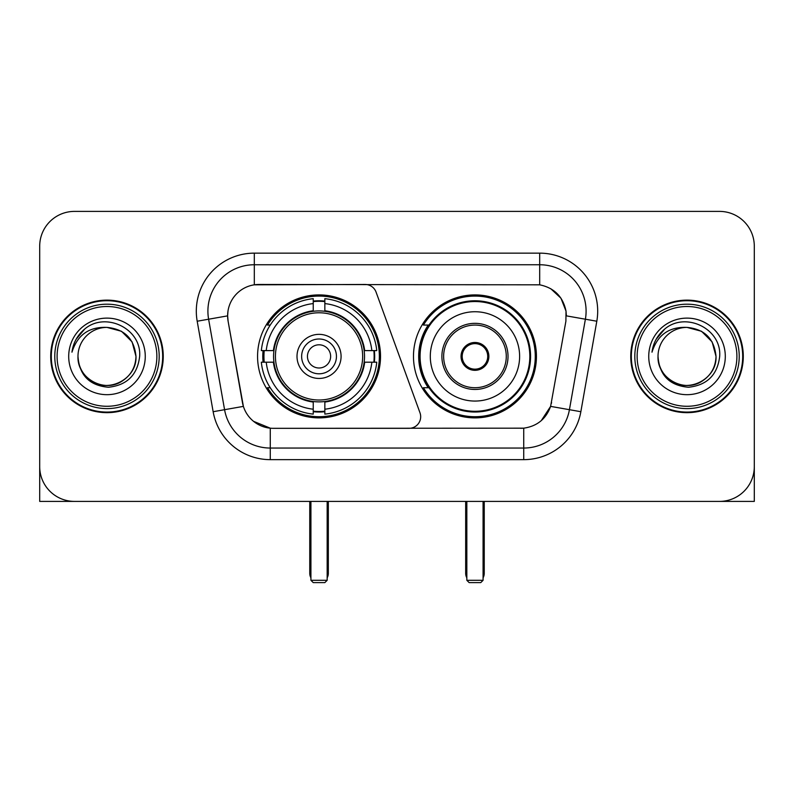 <?xml version="1.0" encoding="UTF-8"?>
<svg xmlns="http://www.w3.org/2000/svg" width="794" height="794" viewBox="0 0 794 794"><rect width="100%" height="100%" fill="white"/><g stroke="black" fill="none" stroke-linecap="round" stroke-linejoin="round"><path stroke-width="1.19" d="M254.308 253.147L254.308 284.818L365.171 284.47A11.602 11.602 0 0 1 376.068 292.103L419.976 412.751A11.602 11.602 0 0 1 409.079 428.323L273.275 428.323A31.323 31.323 0 0 1 242.428 402.439L228.106 321.233L243.391 406.379L224.573 409.694L208.614 319.218A46.399 46.399 0 0 1 254.308 264.749L539.692 264.749A46.399 46.399 0 0 1 585.386 319.218L569.427 409.694A46.399 46.399 0 0 1 523.732 448.044L270.268 448.044A46.399 46.399 0 0 1 224.573 409.694L213.149 411.709L197.19 321.223A58.002 58.002 0 0 1 254.308 253.147L539.692 253.147L539.692 284.818C554.222 287.845 562.996 296.628 566.023 311.159L565.894 321.233L550.609 406.379C546.034 418.994 537.072 426.259 523.732 428.174L273.275 428.323M257.564 356.397A61.485 61.485 0 0 0 319.039 417.882A61.485 61.485 0 0 0 380.524 356.397A61.485 61.485 0 0 0 319.039 294.911A61.485 61.485 0 0 0 257.564 356.397M539.692 284.818L258.953 284.47A31.323 31.323 0 0 0 228.106 321.233L227.63 315.863L208.614 319.218A46.399 46.399 0 0 1 207.909 311.159M263.082 362.203A56.265 56.265 0 0 1 263.082 350.601M428.214 387.72A56.265 56.265 0 0 1 428.214 325.074M536.436 356.397A61.485 61.485 0 0 1 474.961 417.882A61.485 61.485 0 0 1 413.476 356.397A61.485 61.485 0 0 1 474.961 294.911A61.485 61.485 0 0 1 536.436 356.397M50.717 356.397A56.265 56.265 0 0 0 106.982 412.662A56.265 56.265 0 0 0 163.246 356.397A56.265 56.265 0 0 0 106.982 300.132A56.265 56.265 0 0 0 50.717 356.397M630.754 356.397A56.265 56.265 0 0 0 687.018 412.662A56.265 56.265 0 0 0 743.283 356.397A56.265 56.265 0 0 0 687.018 300.132A56.265 56.265 0 0 0 630.754 356.397M227.63 315.794L227.977 311.159M539.692 253.147A58.002 58.002 0 0 1 596.81 321.223L580.851 411.709A58.002 58.002 0 0 1 523.732 459.647L270.268 459.647L270.268 428.174L253.544 421.336M550.718 288.679L560.951 298.197L566.023 311.159L566.37 315.863L596.81 321.223M523.732 459.647L523.732 428.174L520.725 428.323M585.386 319.218L569.427 409.694L550.609 406.379L541.26 420.661M551.572 402.439L551.383 403.421M242.617 403.421L242.428 402.439M754.3 246.19A34.797 34.797 0 0 0 719.503 211.393L74.497 211.393A34.797 34.797 0 0 0 39.7 246.19L39.7 466.604A34.797 34.797 0 0 0 74.497 501.401L719.503 501.401A34.797 34.797 0 0 0 754.3 466.604L754.3 246.19L754.3 501.401L619.737 501.401M39.7 246.19L39.7 501.401L174.263 501.401M719.503 211.393L74.497 211.393M74.497 501.401L719.503 501.401M156.865 356.397A49.883 49.883 0 0 0 106.982 306.514A49.883 49.883 0 0 0 57.099 356.397A49.883 49.883 0 0 0 106.982 406.28A49.883 49.883 0 0 0 156.865 356.397M159.187 356.397A52.206 52.206 0 0 0 106.982 304.191A52.206 52.206 0 0 0 54.776 356.397A52.206 52.206 0 0 0 106.982 408.602A52.206 52.206 0 0 0 159.187 356.397M162.671 356.397A55.679 55.679 0 0 0 106.982 300.718A55.679 55.679 0 0 0 51.302 356.397A55.679 55.679 0 0 0 106.982 412.076A55.679 55.679 0 0 0 162.671 356.397M135.982 356.397C134.265 338.78 124.598 329.113 106.982 327.396L121.482 331.277L132.102 341.896L135.982 356.397L132.102 341.896L121.482 331.277L106.982 327.396L121.482 331.277L132.102 341.896L135.982 356.397L132.102 341.896L121.482 331.277L106.982 327.396L121.482 331.277L132.102 341.896L135.982 356.397C136.975 377.845 110.555 393.09 92.481 381.517C83.211 375.711 78.378 367.334 77.981 356.397C79.37 375.314 89.524 385.596 108.45 387.254C127.03 385.249 137.431 374.967 139.645 356.397C141.798 328.776 105.602 311.218 84.75 329.004C77.475 335.088 73.207 342.81 71.956 352.179C77.425 334.909 89.107 326.642 106.982 327.396L121.482 331.277L132.102 341.896L135.982 356.397C136.975 377.845 110.555 393.09 92.481 381.517C83.211 375.711 78.378 367.334 77.981 356.397C76.998 377.845 103.409 393.09 121.482 381.517C130.762 375.711 135.595 367.334 135.982 356.397C135.595 367.334 130.762 375.711 121.482 381.517C103.409 393.09 76.998 377.845 77.981 356.397C78.378 367.334 83.211 375.711 92.481 381.517C110.555 393.09 136.975 377.845 135.982 356.397C136.975 377.845 110.555 393.09 92.481 381.517C83.211 375.711 78.378 367.334 77.981 356.397C78.378 367.334 83.211 375.711 92.481 381.517C110.555 393.09 136.975 377.845 135.982 356.397C135.595 367.334 130.762 375.711 121.482 381.517C103.409 393.09 76.998 377.845 77.981 356.397C76.998 377.845 103.409 393.09 121.482 381.517C130.762 375.711 135.595 367.334 135.982 356.397C135.595 367.334 130.762 375.711 121.482 381.517C103.409 393.09 76.998 377.845 77.981 356.397C78.378 367.334 83.211 375.711 92.481 381.517C110.555 393.09 136.975 377.845 135.982 356.397C135.595 367.334 130.762 375.711 121.482 381.517C103.409 393.09 76.998 377.845 77.981 356.397C78.378 367.334 83.211 375.711 92.481 381.517C110.555 393.09 136.975 377.845 135.982 356.397C136.975 377.845 110.555 393.09 92.481 381.517C83.211 375.711 78.378 367.334 77.981 356.397A29.001 29.001 0 0 1 106.982 327.396L121.482 331.277L132.102 341.896L135.982 356.397C137.144 378.907 108.202 393.864 90.536 380.286M68.701 356.397A38.281 38.281 0 0 0 106.982 394.678A38.281 38.281 0 0 0 145.262 356.397A38.281 38.281 0 0 0 106.982 318.116A38.281 38.281 0 0 0 68.701 356.397M84.74 329.014L76.184 339.187M75.658 340.169L76.422 338.77L75.658 340.169M364.148 362.203A45.476 45.476 0 0 0 324.845 311.298L324.845 310.742L324.845 311.298A45.476 45.476 0 0 0 273.94 362.203A45.476 45.476 0 0 0 364.148 362.203L364.694 362.203L364.148 362.203A45.476 45.476 0 0 1 324.845 401.496L324.845 409.208A53.129 53.129 0 0 0 371.86 362.203L376.753 362.203A58.002 58.002 0 0 1 324.845 414.111L324.845 409.208M264.243 362.203A55.104 55.104 0 0 1 264.243 350.601M324.845 301.601A55.104 55.104 0 0 0 313.243 301.601M373.845 350.601A55.104 55.104 0 0 1 373.845 362.203M371.86 350.601L376.753 350.601A58.002 58.002 0 0 0 324.845 298.683L324.845 310.742A46.022 46.022 0 0 1 364.694 350.601L371.86 350.601A53.129 53.129 0 0 0 324.845 303.586M266.228 362.203L261.335 362.203A58.002 58.002 0 0 0 313.243 414.111L313.243 402.052A46.022 46.022 0 0 1 273.394 362.203L266.228 362.203A53.129 53.129 0 0 0 313.243 409.208M371.86 362.203L364.694 362.203A46.022 46.022 0 0 1 324.845 402.052L324.845 401.496M364.148 350.601L364.694 350.601L364.148 350.601M273.94 362.203L273.394 362.203L273.94 362.203A45.476 45.476 0 0 0 313.243 401.496M324.845 411.193A55.104 55.104 0 0 1 313.243 411.193M313.243 303.586L313.243 298.683A58.002 58.002 0 0 0 261.335 350.601L273.394 350.601A46.022 46.022 0 0 1 313.243 310.742L313.243 303.586A53.129 53.129 0 0 0 266.228 350.601M313.243 311.298L313.243 310.742L313.243 311.298M362.659 356.397A43.62 43.62 0 0 1 319.039 400.017A43.62 43.62 0 0 1 275.429 356.397A43.62 43.62 0 0 1 319.039 312.776A43.62 43.62 0 0 1 362.659 356.397M341.083 356.397A22.043 22.043 0 0 0 319.039 334.353A22.043 22.043 0 0 0 297.006 356.397A22.043 22.043 0 0 0 319.039 378.44A22.043 22.043 0 0 0 341.083 356.397M336.448 356.397A17.399 17.399 0 0 0 319.039 338.998A17.399 17.399 0 0 0 301.641 356.397A17.399 17.399 0 0 0 319.039 373.795A17.399 17.399 0 0 0 336.448 356.397M330.641 356.397A11.602 11.602 0 0 1 319.039 367.999A11.602 11.602 0 0 1 307.447 356.397A11.602 11.602 0 0 1 319.039 344.794A11.602 11.602 0 0 1 330.641 356.397A11.602 11.602 0 0 1 319.039 367.999A11.602 11.602 0 0 1 307.447 356.397A11.602 11.602 0 0 1 319.039 344.794A11.602 11.602 0 0 1 330.641 356.397M270.228 325.074L267.489 325.074A60.324 60.324 0 0 1 379.363 356.397A60.324 60.324 0 0 1 267.489 387.72L270.228 387.72M310.92 501.401L310.92 580.295L327.168 580.295L327.168 501.401M310.92 580.295L313.243 582.607L324.845 582.607L327.168 580.295M430.298 356.397A44.663 44.663 0 0 1 474.961 311.734A44.663 44.663 0 0 1 519.623 356.397A44.663 44.663 0 0 1 474.961 401.059A44.663 44.663 0 0 1 430.298 356.397A44.663 44.663 0 0 0 474.961 401.059A44.663 44.663 0 0 0 519.623 356.397M443.638 356.397A31.323 31.323 0 0 0 474.961 387.72A31.323 31.323 0 0 0 506.274 356.397A31.323 31.323 0 0 0 474.961 325.074A31.323 31.323 0 0 0 443.638 356.397M428.919 325.074A55.679 55.679 0 0 0 428.919 387.72M529.826 356.397A54.875 54.875 0 0 0 474.961 301.531A54.875 54.875 0 0 0 420.086 356.397A54.875 54.875 0 0 0 474.961 411.272A54.875 54.875 0 0 0 529.826 356.397M461.036 356.397A13.925 13.925 0 0 0 474.961 370.322A13.925 13.925 0 0 0 488.876 356.397A13.925 13.925 0 0 0 474.961 342.472A13.925 13.925 0 0 0 461.036 356.397M535.275 356.397A60.324 60.324 0 0 1 423.401 387.72L428.988 387.72A55.62 55.62 0 0 0 511.753 398.102A55.62 55.62 0 0 0 511.753 314.692A55.62 55.62 0 0 0 428.988 325.074L423.401 325.074A60.324 60.324 0 0 1 535.275 356.397M461.473 352.913L461.949 352.913A13.458 13.458 0 0 1 487.963 352.913L487.238 352.913A12.764 12.764 0 0 1 474.961 369.16A12.764 12.764 0 0 1 462.684 352.913A12.764 12.764 0 0 1 487.238 352.913L488.439 352.913M461.949 352.913L462.684 352.913L461.949 352.913M488.439 359.881L487.963 359.881A13.458 13.458 0 0 1 461.949 359.881L461.473 359.881M487.963 359.881L487.238 359.881L487.963 359.881M466.832 501.401L466.832 580.295L483.08 580.295L483.08 501.401M466.832 580.295L469.155 582.607L480.757 582.607L483.08 580.295M736.901 356.397A49.883 49.883 0 0 0 687.018 306.514A49.883 49.883 0 0 0 637.135 356.397A49.883 49.883 0 0 0 687.018 406.28A49.883 49.883 0 0 0 736.901 356.397M739.224 356.397A52.206 52.206 0 0 0 687.018 304.191A52.206 52.206 0 0 0 634.813 356.397A52.206 52.206 0 0 0 687.018 408.602A52.206 52.206 0 0 0 739.224 356.397M742.698 356.397A55.679 55.679 0 0 0 687.018 300.718A55.679 55.679 0 0 0 631.329 356.397A55.679 55.679 0 0 0 687.018 412.076A55.679 55.679 0 0 0 742.698 356.397M658.018 356.397A29.001 29.001 0 0 1 687.018 327.396C704.625 329.113 714.292 338.78 716.019 356.397L712.129 341.896L701.519 331.277L687.018 327.396L701.519 331.277L712.129 341.896L716.019 356.397L712.129 341.896L701.519 331.277L687.018 327.396L701.519 331.277L712.129 341.896L716.019 356.397L712.129 341.896L701.519 331.277L687.018 327.396L701.519 331.277L712.129 341.896L716.019 356.397L712.129 341.896L701.519 331.277L687.018 327.396L701.519 331.277L712.129 341.896L716.019 356.397C717.002 377.845 690.591 393.09 672.518 381.517C663.238 375.711 658.405 367.334 658.018 356.397C659.407 375.314 669.56 385.596 688.487 387.254C707.067 385.249 717.458 374.967 719.682 356.397C721.835 328.776 685.639 311.218 664.776 329.004C657.501 335.088 653.244 342.81 651.993 352.179C657.462 334.909 669.134 326.642 687.018 327.396L701.519 331.277L712.129 341.896L716.019 356.397C717.002 377.845 690.591 393.09 672.518 381.517C663.238 375.711 658.405 367.334 658.018 356.397C657.025 377.845 683.445 393.09 701.519 381.517C710.789 375.711 715.622 367.334 716.019 356.397C715.622 367.334 710.789 375.711 701.519 381.517C683.445 393.09 657.025 377.845 658.018 356.397C658.405 367.334 663.238 375.711 672.518 381.517C690.591 393.09 717.002 377.845 716.019 356.397C717.002 377.845 690.591 393.09 672.518 381.517C663.238 375.711 658.405 367.334 658.018 356.397C658.405 367.334 663.238 375.711 672.518 381.517C690.591 393.09 717.002 377.845 716.019 356.397C715.622 367.334 710.789 375.711 701.519 381.517C683.445 393.09 657.025 377.845 658.018 356.397C657.025 377.845 683.445 393.09 701.519 381.517C710.789 375.711 715.622 367.334 716.019 356.397C717.002 377.845 690.591 393.09 672.518 381.517C663.238 375.711 658.405 367.334 658.018 356.397C657.025 377.845 683.445 393.09 701.519 381.517C710.789 375.711 715.622 367.334 716.019 356.397C717.002 377.845 690.591 393.09 672.518 381.517C663.238 375.711 658.405 367.334 658.018 356.397C658.405 367.334 663.238 375.711 672.518 381.517C690.591 393.09 717.002 377.845 716.019 356.397C717.181 378.907 688.229 393.864 670.573 380.286M648.738 356.397A38.281 38.281 0 0 0 687.018 394.678A38.281 38.281 0 0 0 725.299 356.397A38.281 38.281 0 0 0 687.018 318.116A38.281 38.281 0 0 0 648.738 356.397M664.767 329.014L656.221 339.187M655.685 340.169L656.459 338.77L655.685 340.169M270.268 459.647A58.002 58.002 0 0 1 213.149 411.709M197.19 321.223L208.614 319.218M569.427 409.694L580.851 411.709M309.759 501.401L309.759 573.328L310.92 573.328M319.039 367.999A11.602 11.602 0 0 1 307.447 356.397A11.602 11.602 0 0 1 319.039 344.794M327.168 573.328L328.329 573.328L328.329 501.401M313.243 411.719A55.62 55.62 0 0 0 324.845 411.719M374.361 362.203A55.62 55.62 0 0 0 374.361 350.601M324.845 301.075A55.62 55.62 0 0 0 313.243 301.075M508.021 356.397A33.06 33.06 0 0 0 474.961 323.337A33.06 33.06 0 0 0 441.891 356.397A33.06 33.06 0 0 0 474.961 389.457A33.06 33.06 0 0 0 508.021 356.397M465.671 501.401L465.671 573.328L466.832 573.328M483.08 573.328L484.241 573.328L484.241 501.401M309.759 573.328A9.28 9.28 0 0 0 310.92 577.824M327.168 577.824A9.28 9.28 0 0 0 328.329 573.328M465.671 573.328A9.28 9.28 0 0 0 466.832 577.824M483.08 577.824A9.28 9.28 0 0 0 484.241 573.328"/></g></svg>

